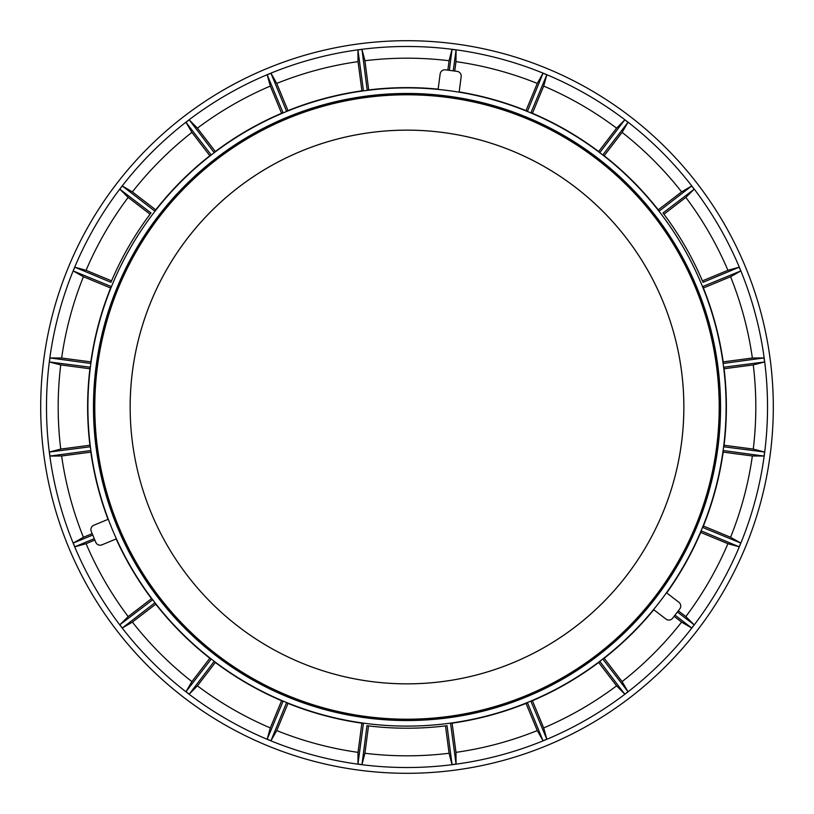 <?xml version="1.0" encoding="UTF-8"?>
<svg xmlns="http://www.w3.org/2000/svg" width="814" height="814" viewBox="0 0 814 814"><rect width="100%" height="100%" fill="white"/><g stroke="black" fill="none" stroke-linecap="round" stroke-linejoin="round"><path stroke-width="1.22" d="M368.701 89.927L364.906 60.653L361.976 49.42L367.226 90.374A319.108 319.108 0 0 0 363.471 90.873L363.176 90.639A319.383 319.383 0 0 0 286.772 111.111L286.63 111.467A319.108 319.108 0 0 0 283.14 112.912L267.196 74.817A360.409 360.409 0 0 1 270.96 73.25L286.63 111.467M363.471 90.873L357.936 49.949L358.018 61.559L361.925 90.812M287.993 110.623L276.699 83.343L270.96 73.25M543.04 73.25A360.409 360.409 0 0 1 546.804 74.817L530.86 112.912A319.108 319.108 0 0 0 527.37 111.467L543.04 73.25L537.301 83.343L526.007 110.623M532.417 113.278L543.721 85.999L546.804 74.817M624.786 119.831A360.409 360.409 0 0 1 628.011 122.314L602.757 154.986A319.108 319.108 0 0 0 599.755 152.686L624.786 119.831L616.636 128.103L598.666 151.516M604.171 155.749L622.14 132.326L628.011 122.314M691.686 185.989A360.409 360.409 0 0 1 694.169 189.214L662.993 212.963A321.215 321.215 0 0 1 703.042 282.326L739.183 267.196A360.409 360.409 0 0 1 740.75 270.96L702.533 286.63A319.108 319.108 0 0 0 659.014 211.243L691.686 185.989L681.674 191.86L658.251 209.829M663.939 214.214L685.897 197.364L694.169 189.214M739.183 267.196L728.001 270.279L702.421 280.871M703.377 287.993L730.657 276.699L740.75 270.96M723.626 446.774L764.58 452.024A360.409 360.409 0 0 1 764.051 456.064L723.127 450.529A319.108 319.108 0 0 0 723.626 446.774L723.921 446.54A319.383 319.383 0 0 0 723.921 367.46L723.626 367.226A319.108 319.108 0 0 0 723.127 363.471L764.051 357.936L752.441 358.018L723.178 361.874M724.084 368.752L753.347 364.906L764.58 361.976L723.626 367.226M764.58 452.024L753.347 449.094L724.084 445.248M723.178 452.126L752.441 455.982L764.051 456.064M740.75 543.04A360.409 360.409 0 0 1 739.183 546.804L701.088 530.86A319.108 319.108 0 0 0 702.533 527.37L740.75 543.04L730.657 537.301L703.377 526.007M700.722 532.417L728.001 543.721L739.183 546.804M677.38 612.006L694.169 624.786L685.897 616.636L678.306 610.805M674.073 616.31L681.674 622.14L691.686 628.011L674.999 615.109M628.011 691.686A360.409 360.409 0 0 1 624.786 694.169L599.755 661.314A319.108 319.108 0 0 0 602.757 659.014L628.011 691.686L622.14 681.674L604.171 658.251M598.666 662.484L616.636 685.897L624.786 694.169M546.804 739.183A360.409 360.409 0 0 1 543.04 740.75L527.37 702.533A319.108 319.108 0 0 0 530.86 701.088L546.804 739.183L543.721 728.001L532.417 700.722M526.007 703.377L537.301 730.657L543.04 740.75M456.064 764.051A360.409 360.409 0 0 1 452.024 764.58L447.049 725.712A321.215 321.215 0 0 1 366.951 725.712L361.976 764.58A360.409 360.409 0 0 1 357.936 764.051L363.471 723.127A319.108 319.108 0 0 0 450.529 723.127L456.064 764.051L455.982 752.441L452.126 723.178M445.482 725.905L449.094 753.347L452.024 764.58M361.976 764.58L364.906 753.347L368.518 725.905M361.874 723.178L358.018 752.441L357.936 764.051M270.96 740.75A360.409 360.409 0 0 1 267.196 739.183L283.14 701.088A319.108 319.108 0 0 0 286.63 702.533L270.96 740.75L276.699 730.657L287.993 703.377M281.583 700.722L270.279 728.001L267.196 739.183M189.214 694.169A360.409 360.409 0 0 1 185.989 691.686L211.243 659.014A319.108 319.108 0 0 0 214.245 661.314L189.214 694.169L197.364 685.897L215.334 662.484M209.829 658.251L191.86 681.674L185.989 691.686M122.314 628.011A360.409 360.409 0 0 1 119.831 624.786L152.686 599.755A319.108 319.108 0 0 0 154.986 602.757L122.314 628.011L132.326 622.14L155.749 604.171M151.516 598.666L128.103 616.636L119.831 624.786M94.271 538.664L74.817 546.804L85.999 543.721L94.851 540.058M92.196 533.638L83.343 537.301L73.25 543.04L92.765 535.032M49.949 456.064A360.409 360.409 0 0 1 49.42 452.024L90.374 446.774A319.108 319.108 0 0 0 90.873 450.529L49.949 456.064L61.559 455.982L90.822 452.126M89.916 445.248L60.653 449.094L49.42 452.024M49.42 361.976A360.409 360.409 0 0 1 49.949 357.936L90.873 363.471A319.108 319.108 0 0 0 90.374 367.226L49.42 361.976L60.653 364.906L89.916 368.752M90.822 361.874L61.559 358.018L49.949 357.936M73.25 270.96A360.409 360.409 0 0 1 74.817 267.196L110.958 282.326A321.215 321.215 0 0 1 151.007 212.963L119.831 189.214A360.409 360.409 0 0 1 122.314 185.989L154.986 211.243A319.108 319.108 0 0 0 111.467 286.63L73.25 270.96L83.343 276.699L110.623 287.993M111.579 280.871L85.999 270.279L74.817 267.196M119.831 189.214L128.103 197.364L150.061 214.214M155.749 209.829L132.326 191.86L122.314 185.989M185.989 122.314A360.409 360.409 0 0 1 189.214 119.831L214.245 152.686A319.108 319.108 0 0 0 211.243 154.986L185.989 122.314L191.86 132.326L209.829 155.749M215.334 151.516L197.364 128.103L189.214 119.831M267.196 74.817L270.279 85.999L281.583 113.278M454.731 71.052L455.982 61.559L456.064 49.949L453.235 70.849M449.348 70.34L452.024 49.42L449.094 60.653L447.853 70.146M74.817 546.804A360.409 360.409 0 0 1 73.25 543.04M694.169 624.786A360.409 360.409 0 0 1 691.686 628.011M452.024 49.42A360.409 360.409 0 0 1 456.064 49.949M723.127 450.529L723.361 450.824A319.383 319.383 0 0 1 702.889 527.228L702.533 527.37M701.088 530.86L701.241 531.216A319.383 319.383 0 0 1 666.697 592.907M653.784 609.737A319.383 319.383 0 0 1 603.133 659.065L602.757 659.014M599.755 661.314L599.704 661.69A319.383 319.383 0 0 1 531.216 701.241L530.86 701.088M527.37 702.533L527.228 702.889A319.383 319.383 0 0 1 450.824 723.361L450.529 723.127M363.471 723.127L363.176 723.361A319.383 319.383 0 0 1 286.772 702.889L286.63 702.533M283.14 701.088L282.784 701.241A319.383 319.383 0 0 1 214.296 661.69L214.245 661.314M211.243 659.014L210.867 659.065A319.383 319.383 0 0 1 154.935 603.133L154.986 602.757M152.686 599.755L152.31 599.704A319.383 319.383 0 0 1 116.148 538.949M108.038 519.363A319.383 319.383 0 0 1 90.639 450.824L90.873 450.529M530.86 112.912L531.216 112.759A319.383 319.383 0 0 1 599.704 152.31L599.755 152.686M602.757 154.986L603.133 154.935A319.383 319.383 0 0 1 659.065 210.867L659.014 211.243M702.533 286.63L702.889 286.772A319.383 319.383 0 0 1 723.361 363.176L723.127 363.471M90.374 446.774L90.079 446.54A319.383 319.383 0 0 1 90.079 367.46L90.374 367.226M90.873 363.471L90.639 363.176A319.383 319.383 0 0 1 111.111 286.772L111.467 286.63M154.986 211.243L154.935 210.867A319.383 319.383 0 0 1 210.867 154.935L211.243 154.986M214.245 152.686L214.296 152.31A319.383 319.383 0 0 1 282.784 112.759L283.14 112.912M367.226 90.374L367.46 90.079A319.383 319.383 0 0 1 438.156 89.143M93.468 407A313.532 313.532 0 0 1 563.766 135.47A313.532 313.532 0 0 1 563.766 678.53A313.532 313.532 0 0 1 93.468 407M87.892 407A319.108 319.108 0 0 1 566.554 130.647A319.108 319.108 0 0 1 566.554 683.353A319.108 319.108 0 0 1 87.892 407M94.078 407A312.922 312.922 0 0 1 563.461 135.999A312.922 312.922 0 0 1 563.461 678.001A312.922 312.922 0 0 1 94.078 407M459.177 91.911A319.383 319.383 0 0 1 527.228 111.111L527.37 111.467M108.293 519.251A319.108 319.108 0 0 0 116.402 538.848L101.933 544.841A4.711 4.711 0 0 1 95.777 542.287L91.27 531.41A4.711 4.711 0 0 1 93.814 525.244L108.293 519.251M653.571 609.564A319.108 319.108 0 0 0 666.483 592.745L678.907 602.279A4.711 4.711 0 0 1 679.782 608.882L672.608 618.233A4.711 4.711 0 0 1 665.994 619.098L653.571 609.564M459.137 92.186A319.108 319.108 0 0 0 438.115 89.418L440.16 73.881A4.711 4.711 0 0 1 445.451 69.831L457.132 71.367A4.711 4.711 0 0 1 461.182 76.648L459.137 92.186M357.936 49.949A360.409 360.409 0 0 1 361.976 49.42M764.051 357.936A360.409 360.409 0 0 1 764.58 361.976M60.735 449.084A348.819 348.819 0 0 1 60.735 364.916M61.64 358.028A348.819 348.819 0 0 1 83.425 276.729M86.081 270.309A348.819 348.819 0 0 1 128.164 197.415M132.387 191.911A348.819 348.819 0 0 1 191.911 132.387M197.415 128.164A348.819 348.819 0 0 1 270.309 86.081M276.729 83.425A348.819 348.819 0 0 1 358.028 61.64M364.916 60.735A348.819 348.819 0 0 1 449.084 60.735M455.972 61.64A348.819 348.819 0 0 1 537.271 83.425M543.691 86.081A348.819 348.819 0 0 1 616.585 128.164M622.089 132.387A348.819 348.819 0 0 1 681.613 191.911M685.836 197.415A348.819 348.819 0 0 1 727.919 270.309M730.575 276.729A348.819 348.819 0 0 1 752.36 358.028M753.265 364.916A348.819 348.819 0 0 1 753.265 449.084M752.36 455.972A348.819 348.819 0 0 1 730.575 537.271M727.919 543.691A348.819 348.819 0 0 1 685.836 616.585M681.613 622.089A348.819 348.819 0 0 1 622.089 681.613M616.585 685.836A348.819 348.819 0 0 1 543.691 727.919M537.271 730.575A348.819 348.819 0 0 1 455.972 752.36M449.084 753.265A348.819 348.819 0 0 1 364.916 753.265M358.028 752.36A348.819 348.819 0 0 1 276.729 730.575M270.309 727.919A348.819 348.819 0 0 1 197.415 685.836M191.911 681.613A348.819 348.819 0 0 1 132.387 622.089M128.164 616.585A348.819 348.819 0 0 1 86.081 543.691M83.425 537.271A348.819 348.819 0 0 1 61.64 455.972M46.49 407A360.51 360.51 0 0 1 587.26 94.78A360.51 360.51 0 0 1 587.26 719.22A360.51 360.51 0 0 1 46.49 407M40.7 407A366.3 366.3 0 0 1 590.15 89.774A366.3 366.3 0 0 1 590.15 724.226A366.3 366.3 0 0 1 40.7 407M130.159 407A276.841 276.841 0 0 0 407 683.841A276.841 276.841 0 0 0 683.841 407A276.841 276.841 0 0 0 407 130.159A276.841 276.841 0 0 0 130.159 407A276.862 276.862 0 0 0 407 683.862A276.862 276.862 0 0 0 683.862 407A276.862 276.862 0 0 0 407 130.138A276.862 276.862 0 0 0 130.138 407M94.79 407A312.21 312.21 0 0 1 407 94.79A312.21 312.21 0 0 1 719.21 407A312.21 312.21 0 0 1 407 719.21A312.21 312.21 0 0 1 94.79 407"/></g></svg>
